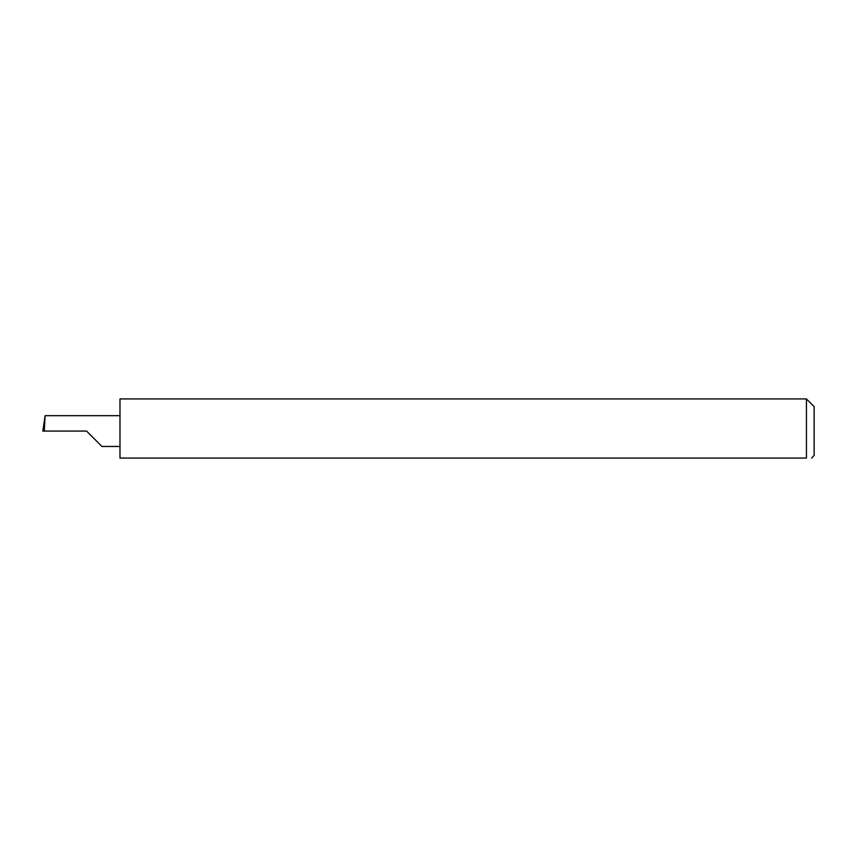 <?xml version="1.0" encoding="UTF-8"?>
<svg xmlns="http://www.w3.org/2000/svg" width="857" height="857" viewBox="0 0 857 857"><rect width="100%" height="100%" fill="white"/><g stroke="black" fill="none" stroke-linecap="round" stroke-linejoin="round"><path stroke-width="1.29" d="M86.557 431.071L101.962 446.476L86.557 431.071L101.962 446.476L86.557 431.071L44.285 431.071L45.1 415.666L42.85 431.071L44.285 431.071M806.437 398.933L119.98 398.933L119.98 458.067L806.437 458.067C813.1 458.067 813.1 458.067 806.437 458.067C813.1 458.067 813.1 458.067 806.437 458.067L806.437 398.933L814.15 406.647L814.15 455.495L811.579 458.067M119.98 415.666L45.1 415.666M101.962 446.476L119.98 446.476"/></g></svg>
